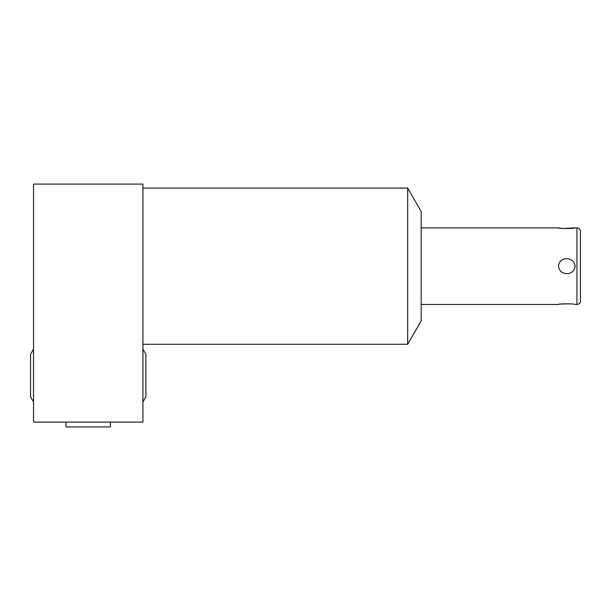 <?xml version="1.0" encoding="UTF-8"?>
<svg xmlns="http://www.w3.org/2000/svg" width="611" height="611" viewBox="0 0 611 611"><rect width="100%" height="100%" fill="white"/><g stroke="black" fill="none" stroke-linecap="round" stroke-linejoin="round"><path stroke-width="0.92" d="M142.913 422.102L142.913 184.079L33.529 184.079L33.529 422.102L142.913 422.102M407.674 266.167L407.674 344.268L421.185 320.859L421.185 211.475L407.674 188.066L407.674 266.167M576.952 227.88L576.952 304.454A3.498 3.498 0 0 0 580.45 300.948L580.45 231.378A3.498 3.498 0 0 0 576.952 227.88L575.111 227.88C576.028 228.682 557.583 228.682 558.485 227.88L421.185 227.88M576.952 304.454L575.111 304.454C576.028 303.652 557.568 303.652 558.485 304.454L421.185 304.454M575.111 266.167C574.653 270.345 572.316 272.834 568.093 273.629C562.555 273.85 559.355 271.36 558.485 266.167C558.935 262.004 561.257 259.515 565.45 258.705C570.995 258.453 574.21 260.935 575.111 266.167M575.111 227.88L563.151 228.483M561.196 228.293L558.485 227.88M570.46 303.843L561.196 304.041M110.4 422.102L110.4 426.921L66.034 426.921L66.034 422.102M142.913 344.268L407.674 344.268M142.913 188.066L407.674 188.066M142.913 349.057L145.884 354.288L145.884 396.814L142.913 402.046M33.529 402.046L30.55 396.814L30.55 354.288L33.529 349.057M30.55 375.551L30.55 396.814"/></g></svg>
